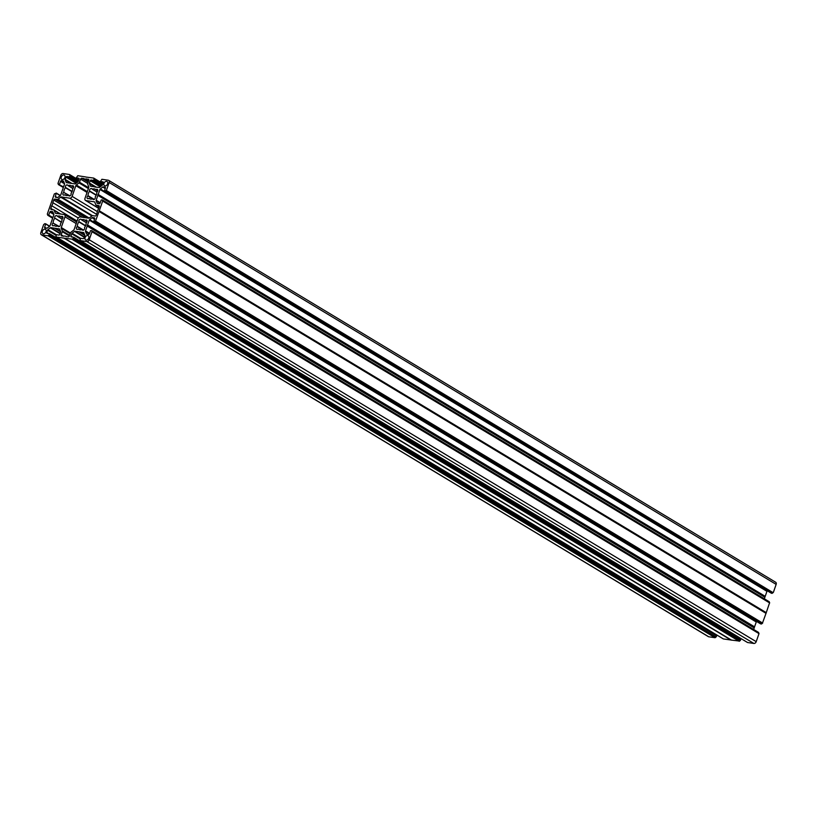 <?xml version="1.0" encoding="UTF-8"?>
<svg xmlns="http://www.w3.org/2000/svg" width="817" height="817" viewBox="0 0 817 817"><rect width="100%" height="100%" fill="white"/><g stroke="black" fill="none" stroke-linecap="round" stroke-linejoin="round"><path stroke-width="1.23" d="M62.184 219.099L57.435 216.239A5.525 3.922 -58.9 0 1 59.345 215.994A5.525 3.922 -58.9 0 1 60.417 216.372A5.525 3.922 -58.9 0 1 60.918 216.75L61.163 216.73A1.654 1.174 121.1 0 1 62.123 219.15L61.969 219.446A5.525 3.922 121.1 0 1 61.602 221.703A5.525 3.922 121.1 0 1 60.438 223.848L60.376 224.154A1.654 1.174 121.1 0 1 57.915 226.074L57.701 225.982A5.525 3.922 -58.9 0 1 54.719 225.839A5.525 3.922 -58.9 0 1 54.228 225.461L53.973 225.482A1.654 1.174 -58.9 0 1 53.023 223.061L57.854 225.982M57.435 216.239L57.221 216.148A1.654 1.174 -58.9 0 0 54.759 218.068L61.336 222.367M46.018 231.762A2.482 1.767 -58.9 0 0 45.486 229.373A2.482 1.767 -58.9 0 0 42.392 231.231A2.482 1.767 -58.9 0 0 42.923 233.631A2.482 1.767 -58.9 0 0 46.018 231.762M81.465 219.804L86.306 222.724A1.654 1.174 121.1 0 0 85.346 220.304L85.091 220.324A5.525 3.922 121.1 0 0 84.6 219.957A5.525 3.922 121.1 0 0 83.528 219.569A5.525 3.922 121.1 0 0 81.618 219.814L81.404 219.722A1.654 1.174 -58.9 0 0 78.943 221.642L78.881 221.948A5.525 3.922 -58.9 0 0 77.717 224.093A5.525 3.922 -58.9 0 0 77.349 226.35L77.196 226.646A1.654 1.174 -58.9 0 0 78.156 229.066L79.463 229.679L78.381 229.026M88.736 238.084A2.482 1.767 121.1 0 1 85.642 239.943A2.482 1.767 121.1 0 1 85.111 237.543A2.482 1.767 121.1 0 1 88.205 235.684A2.482 1.767 121.1 0 1 88.736 238.084M64.911 194.793L65.973 195.426L64.911 194.793A5.525 3.922 121.1 0 0 65.401 195.171A5.525 3.922 121.1 0 0 66.473 195.549A5.525 3.922 121.1 0 0 68.383 195.304L68.597 195.396A1.654 1.174 -58.9 0 0 71.059 193.476L71.12 193.18A5.525 3.922 -58.9 0 0 72.284 191.025A5.525 3.922 -58.9 0 0 72.652 188.768L72.805 188.482A1.654 1.174 -58.9 0 0 71.845 186.051L71.6 186.072A5.525 3.922 121.1 0 0 71.099 185.704A5.525 3.922 121.1 0 0 68.117 185.561L67.903 185.469A1.654 1.174 121.1 0 0 65.442 187.389L72.131 191.423M64.88 194.773L64.655 194.814A1.654 1.174 121.1 0 1 63.706 192.393L70.068 195.845M61.265 177.034A2.482 1.767 121.1 0 1 64.359 175.175A2.482 1.767 121.1 0 1 64.89 177.575A2.482 1.767 121.1 0 1 61.796 179.434A2.482 1.767 121.1 0 1 61.265 177.034M90.146 199.001L88.839 198.388A1.654 1.174 121.1 0 1 87.879 195.968L88.032 195.671A5.525 3.922 121.1 0 1 88.399 193.415A5.525 3.922 121.1 0 1 89.564 191.27L89.625 190.964A1.654 1.174 121.1 0 1 92.086 189.054L97.049 191.995M89.084 198.368A5.525 3.922 -58.9 0 0 89.584 198.745A5.525 3.922 -58.9 0 0 90.656 199.123A5.525 3.922 -58.9 0 0 92.566 198.878L92.781 198.97A1.654 1.174 -58.9 0 0 95.242 197.05L95.303 196.754A5.525 3.922 121.1 0 0 96.835 192.342L96.978 192.056A1.654 1.174 -58.9 0 0 96.028 189.636L97.826 190.718M103.984 183.355A2.482 1.767 -58.9 0 0 104.515 185.745A2.482 1.767 -58.9 0 0 107.609 183.886A2.482 1.767 -58.9 0 0 107.078 181.486A2.482 1.767 -58.9 0 0 103.984 183.355M103.197 181.966L100.44 181.415L101.921 179.28L108.252 180.22A2.206 1.573 -58.9 0 1 108.681 180.373L775.68 582.255A2.206 1.573 121.1 0 1 776.15 584.39L109.151 182.508A2.206 1.573 -58.9 0 0 108.681 180.373M94.986 187.062L99.174 187.481A0.827 0.592 121.1 0 0 99.684 187.318L102.094 185.449A0.827 0.592 121.1 0 0 102.462 184.928L103.248 182.651A0.827 0.592 121.1 0 0 102.911 181.793M96.028 189.636L95.803 189.667A5.525 3.922 -58.9 0 0 95.283 189.278A5.525 3.922 -58.9 0 0 92.301 189.135M69.425 235.98L62.276 231.681L61.204 234.765A1.103 0.786 121.1 0 0 61.653 235.909L63.736 236.215A4.422 3.135 121.1 0 1 65.922 236.389A4.422 3.135 121.1 0 1 66.187 236.573L68.26 236.879A1.103 0.786 -58.9 0 0 69.425 235.98L70.497 232.896A1.103 0.786 121.1 0 1 70.987 232.212L73.673 230.118A1.103 0.786 -58.9 0 0 74.163 229.424L77.891 218.742A2.206 1.573 121.1 0 1 80.209 216.934L88.634 218.18A1.103 0.786 121.1 0 0 89.308 217.965L92.004 215.872A1.103 0.786 -58.9 0 1 92.678 215.657L95.109 216.015A1.103 0.786 121.1 0 0 96.273 215.116L97.192 212.471A4.422 3.135 121.1 0 1 98.275 209.366L99.194 206.732A1.103 0.786 -58.9 0 0 98.745 205.588L96.304 205.23A1.103 0.786 121.1 0 1 95.844 204.842L94.803 202.197A1.103 0.786 -58.9 0 0 94.333 201.819L85.908 200.573L98.663 208.253M62.276 231.681A1.103 0.786 -58.9 0 0 62.296 230.925L61.255 228.28A1.103 0.786 121.1 0 1 61.265 227.524L64.992 216.832A2.206 1.573 -58.9 0 0 64.523 214.697A2.206 1.573 -58.9 0 0 64.094 214.544L55.668 213.298A1.103 0.786 -58.9 0 1 55.199 212.92L54.157 210.275L60.325 213.993M82.343 217.251L53.728 200.002L52.809 202.647A4.422 3.135 -58.9 0 1 51.726 205.751L50.807 208.386A1.103 0.786 -58.9 0 0 51.257 209.53L53.697 209.887A1.103 0.786 121.1 0 1 54.157 210.275M53.728 200.002A1.103 0.786 121.1 0 1 54.892 199.103L57.323 199.46A1.103 0.786 -58.9 0 0 57.997 199.246L60.693 197.152A1.103 0.786 121.1 0 1 61.367 196.938L69.792 198.184L96.549 214.309M88.726 179.444L86.265 178.903A4.422 3.135 -58.9 0 1 84.08 178.729A4.422 3.135 -58.9 0 1 83.814 178.545L81.741 178.239A1.103 0.786 -58.9 0 0 80.577 179.137L79.504 182.222A1.103 0.786 121.1 0 1 79.014 182.916L76.328 184.999A1.103 0.786 -58.9 0 0 75.838 185.694L72.11 196.376A2.206 1.573 121.1 0 1 69.792 198.184M88.348 179.209A1.103 0.786 121.1 0 1 88.798 180.353L87.725 183.437A1.103 0.786 -58.9 0 0 87.705 184.193L88.747 186.838A1.103 0.786 121.1 0 1 88.736 187.593L85.009 198.286A2.206 1.573 -58.9 0 0 85.479 200.42A2.206 1.573 -58.9 0 0 85.908 200.573M97.897 195.232L98.173 194.446L765.182 596.328L764.906 597.115L97.897 195.232L96.192 200.236A0.827 0.592 -58.9 0 0 96.181 200.808L97.121 203.178A0.827 0.592 -58.9 0 0 97.468 203.464L99.255 203.729A0.827 0.592 -58.9 0 0 100.134 203.045L101.196 199.981L102.268 199.879L102.687 201.064L99.071 211.317L766.07 613.199L769.624 602.68L102.666 200.839M765.182 596.328L98.173 194.446M98.265 194.303L99.95 189.452L766.949 591.334A0.827 0.592 121.1 0 1 767.316 590.814L100.317 188.931A0.827 0.592 -58.9 0 0 99.95 189.452M100.317 188.931L102.728 187.062L105.189 188.533M105.322 188.155L103.238 186.899A0.827 0.592 -58.9 0 0 102.728 187.062M103.238 186.899L105.311 187.338M771.309 593.193L104.351 191.352L105.362 188.022A0.827 0.592 -58.9 0 0 105.025 187.164M104.413 191.372L772.136 593.356L105.138 191.474M106.067 190.759L773.066 592.642L106.353 190.535L105.424 191.249M106.353 190.535L109.151 182.508M94.558 186.807L90.677 186.225A0.827 0.592 121.1 0 1 90.319 185.939L89.39 183.57A0.827 0.592 121.1 0 1 89.4 182.998L90.197 180.72A0.827 0.592 121.1 0 1 91.065 180.046L93.485 180.404L94.098 179.26L93.679 178.075L85.703 177.034M66.667 182.671L66.146 182.354A0.827 0.592 -58.9 0 0 66.494 182.651L75.001 183.907A0.827 0.592 -58.9 0 0 75.501 183.743L77.911 181.864A0.827 0.592 -58.9 0 0 78.279 181.354L79.075 179.076A0.827 0.592 -58.9 0 0 78.738 178.218L76.267 177.84L77.748 175.706L85.519 176.921M66.146 182.354L65.207 179.985L70.916 183.427M71.906 183.447L65.217 179.423A0.827 0.592 -58.9 0 0 65.207 179.985M65.217 179.423L66.014 177.146L76.144 183.243M77.012 182.569L66.882 176.472A0.827 0.592 -58.9 0 0 66.014 177.146M66.882 176.472L69.302 176.829L77.809 181.946M78.075 181.711L69.302 176.829M69.598 176.605L69.915 175.675L78.463 180.833M58.487 183.907L57.997 183.376L60.795 175.349A2.206 1.573 121.1 0 1 63.113 173.541L69.445 174.481L69.915 175.675M58.058 183.641L58.416 184.56L63.338 187.512L58.416 184.56M63.43 187.236L58.467 184.581M59.192 184.683L63.542 186.909M64.543 183.794L60.55 181.394L59.488 184.458M60.55 181.394A0.827 0.592 121.1 0 1 61.428 180.71L63.951 182.232M63.501 181.149L61.428 180.71M63.215 180.976A0.827 0.592 121.1 0 1 63.563 181.272L64.502 183.641A0.827 0.592 121.1 0 1 64.492 184.203L60.734 194.997A0.827 0.592 121.1 0 1 60.366 195.508L57.956 197.387A0.827 0.592 121.1 0 1 57.445 197.54L55.658 197.275A0.827 0.592 121.1 0 1 55.321 196.427L56.332 193.088L54.331 193.915L47.315 214.054L47.733 215.239L52.748 217.914M48.08 235.837L715.079 637.72L48.08 235.837L41.749 234.898A2.206 1.573 -58.9 0 1 41.32 234.745A2.206 1.573 -58.9 0 1 40.85 232.61L43.648 224.583L44.864 223.644L49.674 226.197A0.827 0.592 -58.9 0 0 50.051 225.666L53.81 214.881A0.827 0.592 -58.9 0 0 53.82 214.309L52.88 211.94A0.827 0.592 -58.9 0 0 52.533 211.654L50.746 211.389A0.827 0.592 -58.9 0 0 49.868 212.073L48.509 215.361M45.691 223.807L49.663 226.197L47.274 228.055A0.827 0.592 -58.9 0 1 46.763 228.219L44.976 227.953A0.827 0.592 -58.9 0 1 44.639 227.095L45.701 224.032L49.51 226.319M48.366 235.613L49.296 234.887L716.009 636.994L49.01 235.112M49.623 233.968L716.621 635.851L49.623 233.968L49.296 234.887M716.56 635.585L49.561 233.703L47.09 233.325A0.827 0.592 121.1 0 1 46.753 232.467L48.52 233.539M56.087 235.337L47.539 230.19L46.753 232.467M47.539 230.19A0.827 0.592 121.1 0 1 47.907 229.679L56.353 234.765M60.06 233.672L50.317 227.8L47.907 229.679M50.317 227.8A0.827 0.592 121.1 0 1 50.828 227.637L60.192 233.284M60.652 231.824L54.657 228.209L50.828 227.637M54.657 228.209L60.652 231.711M55.444 228.311L60.54 231.364L54.78 228.178M55.505 228.331L59.324 228.893A0.827 0.592 121.1 0 1 59.682 229.189L60.611 231.548A0.827 0.592 121.1 0 1 60.601 232.12L59.804 234.397A0.827 0.592 121.1 0 1 58.936 235.071L56.516 234.714L55.964 236.133M56.322 237.042L64.196 238.155L731.195 640.038L723.321 638.925L56.322 237.042L56.016 236.144M72.55 239.187L73.183 238.687L740.182 640.569L739.548 641.069L72.55 239.187L64.196 238.155M84.835 235.296L78.963 231.752L75.001 231.211A0.827 0.592 -58.9 0 0 74.5 231.374L72.09 233.254A0.827 0.592 -58.9 0 0 71.722 233.764L70.926 236.042A0.827 0.592 -58.9 0 0 71.263 236.899L73.734 237.277L73.183 238.687M78.963 231.752L83.794 232.641M747.463 642.458L80.505 240.617L80.086 239.442L80.699 238.288L83.12 238.646A0.827 0.592 -58.9 0 0 83.988 237.972L84.784 235.694A0.827 0.592 -58.9 0 0 84.794 235.133L83.855 232.763A0.827 0.592 -58.9 0 0 83.508 232.467M80.556 240.637L86.888 241.577L753.887 643.459A2.206 1.573 -58.9 0 0 756.205 641.651L89.206 239.769A2.206 1.573 121.1 0 1 86.888 241.577M91.984 231.507L759.003 633.624L92.004 231.742L89.206 239.769M92.004 231.742L91.586 230.557L90.513 230.66L89.451 233.723A0.827 0.592 121.1 0 1 88.573 234.408L86.786 234.142A0.827 0.592 121.1 0 1 86.439 233.846L86.949 234.162M89.4 233.836L85.499 231.487L86.439 233.846M85.499 231.487A0.827 0.592 121.1 0 1 85.509 230.915L89.574 233.366M87.205 226.054L754.203 627.936L87.205 226.054L85.509 230.915M87.49 225.114L89.267 220.13A0.827 0.592 121.1 0 1 89.635 219.61L756.634 621.492A0.827 0.592 -58.9 0 0 756.266 622.003L754.489 626.996L87.49 225.114L87.215 225.911M89.635 219.61L92.045 217.73A0.827 0.592 121.1 0 1 92.556 217.577L94.343 217.843A0.827 0.592 121.1 0 1 94.68 218.69L93.669 222.03L94.741 221.928L761.74 623.81L762.384 623.31L95.385 221.438L94.741 221.928M95.385 221.438L99.071 211.317M72.019 191.689L65.38 187.696A5.525 3.922 -58.9 0 0 63.849 192.097M86.296 222.724L86.153 223.021A5.525 3.922 -58.9 0 1 84.621 227.422L84.559 227.729A1.654 1.174 121.1 0 1 82.098 229.648L83.109 230.251M78.401 229.046A5.525 3.922 121.1 0 0 78.902 229.414A5.525 3.922 121.1 0 0 81.884 229.557L82.098 229.648M59.386 226.523L53.023 223.061M53.166 222.775A5.525 3.922 121.1 0 1 54.698 218.364M766.07 613.199L762.384 623.31M761.74 623.81L760.627 623.871M754.214 627.793L754.489 626.996M754.203 627.936L753.662 629.478M91.627 230.598L758.646 632.705L91.647 230.823M759.003 633.624L756.205 641.651M747.555 642.519L753.887 643.459M738.057 637.546L738.272 636.933M740.182 640.569L740.733 639.16L73.785 237.308M731.491 640.099L739.548 641.069M714.089 633.359L713.884 633.972M716.621 635.851L716.295 636.77M715.365 637.495L716.009 636.994M715.079 637.72L708.747 636.78A2.206 1.573 121.1 0 1 708.319 636.627L41.32 234.745M773.352 592.417L776.15 584.39M773.066 592.642L772.422 593.132M771.411 593.254L772.136 593.356M765.263 596.185L766.949 591.334M764.355 598.8L764.906 597.115M102.329 200.145L769.328 602.027L102.309 199.92M86.265 178.903L88.777 180.414M105.618 190.688L772.616 592.57M97.836 194.803L764.835 596.686M99.02 211.113L766.019 612.995M52.809 202.647L78.279 217.986M51.726 205.751L77.084 221.029M72.744 238.625L739.742 640.508M87.153 225.482L754.152 627.364M94.935 221.366L761.934 623.248M48.56 235.041L715.559 636.923M57.394 216.25L62.163 219.119M58.926 226.677L57.915 226.074M85.121 220.345L87.102 221.55L85.142 220.365M77.196 226.646L82.027 229.567M78.881 221.948L85.509 225.941M68.597 195.396L69.608 195.998M69.68 195.988L63.706 192.393M92.709 198.888L87.879 195.968M92.781 198.97L93.792 199.583M97.019 192.026L92.26 189.146M96.192 195.263L89.564 191.27M100.491 181.435L103.126 183.018M95.803 189.667L97.785 190.872L95.824 189.687M90.319 185.939L90.84 186.245M95.099 187.001L89.39 183.57M89.4 182.998L96.079 187.022M100.317 186.817L90.197 180.72M91.065 180.046L101.196 186.143M101.992 185.53L93.485 180.404M93.771 180.179L102.258 185.285M102.646 184.407L94.098 179.26M93.72 178.116L102.901 183.651M88.032 195.671L94.251 199.419M89.625 190.964L96.314 194.997M102.84 183.825L93.73 178.341M94.078 179.025L102.707 184.223L94.037 178.984M97.887 195.386L764.886 597.258M100.256 202.687L96.192 200.236M97.631 203.484L97.121 203.178M96.181 200.808L100.082 203.157M102.687 201.064L769.685 602.946M766.295 612.668L99.296 210.786M99.123 206.926L96.304 205.23M99.204 210.939L766.203 612.821M78.728 180.077L69.537 174.542M72.866 188.421L68.117 185.561M68.077 185.571L72.846 188.451M69.557 174.767L78.657 180.251M69.854 175.41L78.524 180.639L69.894 175.451M88.185 182.12L81.741 178.239M80.577 179.137L87.725 183.447M88.675 187.757L79.504 182.222M79.014 182.916L88.399 188.564M87.327 191.627L76.328 184.999M75.838 185.694L87.041 192.444M97.294 211.552L72.11 196.376M73.642 187.144L71.845 186.051M55.321 196.427L57.088 197.489M60.192 195.651L56.383 193.353M56.373 193.129L60.346 195.529L56.332 193.088M88.307 218.129L57.323 199.46M54.892 199.103L85.877 217.771M91.892 215.954L60.693 197.152M57.997 199.246L89.196 218.047M61.367 196.938L92.433 215.668M79.627 231.885L84.723 234.959L79.678 231.905M78.83 231.783L84.835 235.398M84.376 236.859L75.001 231.211M80.536 238.339L72.09 233.254M74.5 231.374L84.243 237.247M72.703 237.114L70.926 236.042M71.722 233.764L80.27 238.911M740.478 640.344L73.479 238.462M73.796 237.543L740.794 639.425M72.253 239.412L739.252 641.294M731.593 640.16L64.594 238.278M83.569 230.098L77.349 226.35M756.266 622.003L89.267 220.13M87.582 224.981L754.581 626.864M94.506 219.211L92.045 217.73M92.556 217.577L94.639 218.833M93.73 222.05L760.729 623.933M761.454 624.035L94.455 222.153M766.06 613.363L99.061 211.48M95.671 221.203L762.669 623.085M85.346 220.304L87.143 221.387M85.632 225.676L78.943 221.642M41.749 234.898L708.747 636.78M731.041 640.079L64.043 238.196M56.383 237.063L723.382 638.945M61.204 234.765L63.573 236.184M70.221 233.682L61.255 228.28M62.296 230.925L69.649 235.347M76.195 223.582L64.992 216.832M61.265 227.524L70.446 233.049M46.406 228.168L44.639 227.095M53.268 212.91L50.746 211.389M52.86 217.588L48.806 215.137M49.868 212.073L53.861 214.473M47.733 215.239L52.645 218.2L47.784 215.259M53.176 209.816L50.807 208.386M55.893 213.339L55.199 212.92M61.449 222.101L54.759 218.068M61.163 216.73L62.96 217.812M84.08 178.729L88.45 181.354M92.147 189.135L96.988 192.046M100.44 181.415L103.116 183.028M102.911 183.641L93.679 178.075M104.351 191.352L771.36 593.234M769.624 602.68L102.625 200.798M769.267 601.761L102.268 199.879M96.089 205.149L99.102 206.967M85.479 200.42L98.632 208.345M89.063 198.347L90.156 199.001M67.974 185.561L72.815 188.472M78.728 180.067L69.496 174.501M68.536 195.314L69.67 195.988M731.532 640.14L64.533 238.258M73.734 237.277L740.733 639.16M747.504 642.499L80.505 240.617M93.669 222.03L760.668 623.912M91.586 230.557L758.584 632.44M758.942 633.359L91.943 231.477M57.292 216.229L62.123 219.15M53.912 209.969L60.672 214.044M64.523 214.697L76.737 222.061"/></g></svg>
